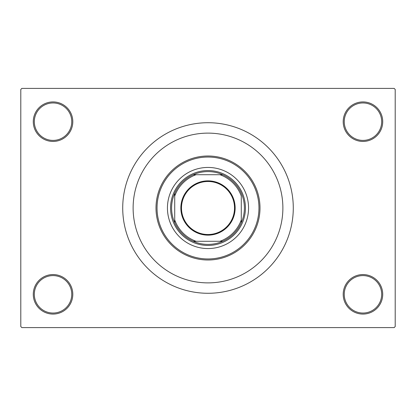 <?xml version="1.0" encoding="UTF-8"?>
<svg xmlns="http://www.w3.org/2000/svg" width="416" height="416" viewBox="0 0 416 416"><rect width="100%" height="100%" fill="white"/><g stroke="black" fill="none" stroke-linecap="round" stroke-linejoin="round"><path stroke-width="0.62" d="M343.2 294.32A19.76 19.76 0 0 1 362.96 274.56A19.76 19.76 0 0 1 382.72 294.32A19.76 19.76 0 0 1 362.96 314.08A19.76 19.76 0 0 1 343.2 294.32M381.68 294.32A18.72 18.72 0 0 0 362.96 275.6A18.72 18.72 0 0 0 344.24 294.32A18.72 18.72 0 0 0 362.96 313.04A18.72 18.72 0 0 0 381.68 294.32M33.28 294.32A19.76 19.76 0 0 1 53.04 274.56A19.76 19.76 0 0 1 72.8 294.32A19.76 19.76 0 0 1 53.04 314.08A19.76 19.76 0 0 1 33.28 294.32M71.76 294.32A18.72 18.72 0 0 0 53.04 275.6A18.72 18.72 0 0 0 34.32 294.32A18.72 18.72 0 0 0 53.04 313.04A18.72 18.72 0 0 0 71.76 294.32M33.28 121.68A19.76 19.76 0 0 1 53.04 101.92A19.76 19.76 0 0 1 72.8 121.68A19.76 19.76 0 0 1 53.04 141.44A19.76 19.76 0 0 1 33.28 121.68M71.76 121.68A18.72 18.72 0 0 0 53.04 102.96A18.72 18.72 0 0 0 34.32 121.68A18.72 18.72 0 0 0 53.04 140.4A18.72 18.72 0 0 0 71.76 121.68M343.2 121.68A19.76 19.76 0 0 1 362.96 101.92A19.76 19.76 0 0 1 382.72 121.68A19.76 19.76 0 0 1 362.96 141.44A19.76 19.76 0 0 1 343.2 121.68M381.68 121.68A18.72 18.72 0 0 0 362.96 102.96A18.72 18.72 0 0 0 344.24 121.68A18.72 18.72 0 0 0 362.96 140.4A18.72 18.72 0 0 0 381.68 121.68M282.88 208A74.88 74.88 0 0 0 208 133.12A74.88 74.88 0 0 0 133.12 208A74.88 74.88 0 0 0 208 282.88A74.88 74.88 0 0 0 282.88 208A74.88 74.88 0 0 0 208 133.12A74.88 74.88 0 0 0 133.12 208A74.88 74.88 0 0 0 208 282.88A74.88 74.88 0 0 0 282.88 208M122.72 208A85.28 85.28 0 0 0 208 293.28A85.28 85.28 0 0 0 293.28 208A85.28 85.28 0 0 0 208 122.72A85.28 85.28 0 0 0 122.72 208M394.16 327.6L21.84 327.6L20.8 326.56L20.8 89.44L21.84 88.4L394.16 88.4L395.2 89.44L395.2 326.56L394.16 327.6M167.44 208A40.56 40.56 0 0 0 208 248.56A40.56 40.56 0 0 0 248.56 208A40.56 40.56 0 0 0 208 167.44A40.56 40.56 0 0 0 167.44 208M258.96 208A50.96 50.96 0 0 0 208 157.04A50.96 50.96 0 0 0 157.04 208A50.96 50.96 0 0 0 208 258.96A50.96 50.96 0 0 0 258.96 208M156 208A52 52 0 0 1 208 156A52 52 0 0 1 260 208A52 52 0 0 1 208 260A52 52 0 0 1 156 208M208 180.856A27.144 27.144 0 0 1 235.144 208A27.144 27.144 0 0 1 208 235.144A27.144 27.144 0 0 1 180.856 208A27.144 27.144 0 0 1 208 180.856M208 234.52A26.52 26.52 0 0 0 234.52 208A26.52 26.52 0 0 0 208 181.48A26.52 26.52 0 0 0 181.48 208A26.52 26.52 0 0 0 208 234.52M208 171.6A36.4 36.4 0 0 0 193.258 174.72L196.05 174.72L193.258 174.72A36.4 36.4 0 0 0 174.72 222.742L174.72 219.95L174.72 222.742A36.4 36.4 0 0 0 222.742 241.28L219.95 241.28L222.742 241.28A36.4 36.4 0 0 0 241.28 222.742L241.28 196.05A35.36 35.36 0 0 0 219.95 174.72L196.05 174.72A35.36 35.36 0 0 0 174.72 196.05L174.72 219.95A35.36 35.36 0 0 0 196.05 241.28L219.95 241.28A35.36 35.36 0 0 0 241.28 219.95L241.28 222.742A36.4 36.4 0 0 0 222.742 174.72L219.95 174.72L222.742 174.72A36.4 36.4 0 0 0 208 171.6M208 245.44A37.44 37.44 0 0 1 170.56 208A37.44 37.44 0 0 1 208 170.56A37.44 37.44 0 0 1 245.44 208A37.44 37.44 0 0 1 208 245.44M193.258 241.28L196.05 241.28L193.258 241.28M174.72 193.258L174.72 196.05L174.72 193.258"/></g></svg>
